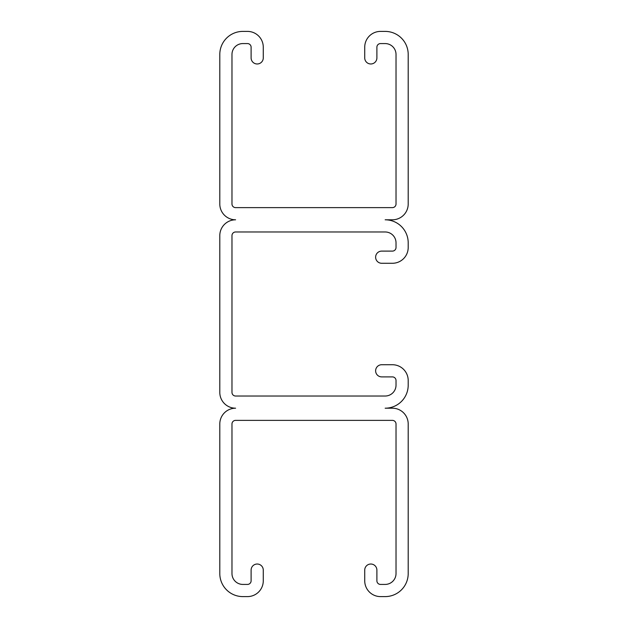 <?xml version="1.0" encoding="UTF-8"?>
<svg xmlns="http://www.w3.org/2000/svg" width="628" height="628" viewBox="0 0 628 628"><rect width="100%" height="100%" fill="white"/><g stroke="black" fill="none" stroke-linecap="round" stroke-linejoin="round"><path stroke-width="0.94" d="M375.623 370.81A6.084 6.084 0 0 1 381.706 364.727L392.406 364.727A15.794 15.794 0 0 1 408.2 380.521L408.2 385.16A23.04 23.04 0 0 1 385.16 408.2L392.406 408.2A15.794 15.794 0 0 1 408.2 423.994L408.2 573.56A23.04 23.04 0 0 1 385.16 596.6L380.521 596.6A15.794 15.794 0 0 1 364.727 580.806L364.727 570.106A6.084 6.084 0 0 1 370.81 564.023A6.084 6.084 0 0 1 376.894 570.106L376.894 580.806A3.627 3.627 0 0 0 380.521 584.425L385.16 584.425A10.872 10.872 0 0 0 396.025 573.56L396.025 423.994A3.627 3.627 0 0 0 392.406 420.375L235.594 420.375A3.627 3.627 0 0 0 231.975 423.994L231.975 573.56A10.872 10.872 0 0 0 242.84 584.425L247.479 584.425A3.627 3.627 0 0 0 251.106 580.806L251.106 570.106A6.084 6.084 0 0 1 257.19 564.023A6.084 6.084 0 0 1 263.273 570.106L263.273 580.806A15.794 15.794 0 0 1 247.479 596.6L242.84 596.6A23.04 23.04 0 0 1 219.8 573.56L219.8 423.994A15.794 15.794 0 0 1 235.594 408.2A15.794 15.794 0 0 1 219.8 392.406L219.8 235.594A15.794 15.794 0 0 1 235.594 219.8A15.794 15.794 0 0 1 219.8 204.006L219.8 54.44A23.04 23.04 0 0 1 242.84 31.4L247.479 31.4A15.794 15.794 0 0 1 263.273 47.194L263.273 57.894A6.084 6.084 0 0 1 257.19 63.977A6.084 6.084 0 0 1 251.106 57.894L251.106 47.194A3.627 3.627 0 0 0 247.479 43.575L242.84 43.575A10.872 10.872 0 0 0 231.975 54.44L231.975 204.006A3.627 3.627 0 0 0 235.594 207.625L392.406 207.625A3.627 3.627 0 0 0 396.025 204.006L396.025 54.44A10.872 10.872 0 0 0 385.16 43.575L380.521 43.575A3.627 3.627 0 0 0 376.894 47.194L376.894 57.894A6.084 6.084 0 0 1 370.81 63.977A6.084 6.084 0 0 1 364.727 57.894L364.727 47.194A15.794 15.794 0 0 1 380.521 31.4L385.16 31.4A23.04 23.04 0 0 1 408.2 54.44L408.2 204.006A15.794 15.794 0 0 1 392.406 219.8L385.16 219.8A23.04 23.04 0 0 1 408.2 242.84L408.2 247.479A15.794 15.794 0 0 1 392.406 263.273L381.706 263.273A6.084 6.084 0 0 1 375.623 257.19A6.084 6.084 0 0 1 381.706 251.106L392.406 251.106A3.627 3.627 0 0 0 396.025 247.479L396.025 242.84A10.872 10.872 0 0 0 385.16 231.975L235.594 231.975A3.627 3.627 0 0 0 231.975 235.594L231.975 392.406A3.627 3.627 0 0 0 235.594 396.025L385.16 396.025A10.872 10.872 0 0 0 396.025 385.16L396.025 380.521A3.627 3.627 0 0 0 392.406 376.894L381.706 376.894A6.084 6.084 0 0 1 375.623 370.81"/></g></svg>
